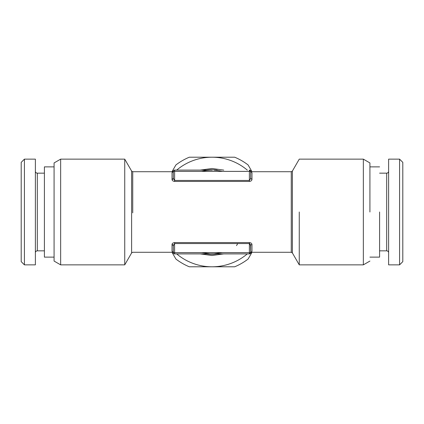 <?xml version="1.0" encoding="UTF-8"?>
<svg xmlns="http://www.w3.org/2000/svg" width="424" height="424" viewBox="0 0 424 424"><rect width="100%" height="100%" fill="white"/><g stroke="black" fill="none" stroke-linecap="round" stroke-linejoin="round"><path stroke-width="0.64" d="M186.083 253.897L249.386 253.897L174.614 253.897L174.566 243.556M171.996 252.285L175.896 259.043A59.302 59.302 0 0 0 189.311 266.791L212 266.791A54.791 54.791 0 0 1 176.697 253.897M171.996 171.715L175.896 164.957A59.302 59.302 0 0 1 189.311 157.209L234.689 157.209A59.302 59.302 0 0 1 248.104 164.957L252.004 171.715M252.004 252.285L248.104 259.043A59.302 59.302 0 0 1 234.689 266.791L212 266.791A54.791 54.791 0 0 0 247.303 253.897M379.597 173.162L386.683 173.162L386.683 250.838L379.597 250.838M176.697 170.103A54.791 54.791 0 0 1 247.303 170.103M388.617 252.773A1.935 1.935 0 0 0 386.683 250.838M388.617 171.227A1.935 1.935 0 0 1 386.683 173.162M223.734 253.897L212 255.508L200.266 253.897M200.266 170.103L212 168.492L223.734 170.103M388.617 264.857L388.617 159.143L399.578 159.143L399.578 264.857L388.617 264.857M379.597 212L379.597 257.124L369.924 257.124M206.795 253.897A42.22 42.22 0 0 0 217.205 253.897M217.205 170.103A42.22 42.22 0 0 0 206.795 170.103M399.578 264.857L402.8 261.635L402.8 162.366L399.578 159.143M222.314 171.391A41.897 41.897 0 0 0 214.321 170.167M250.674 178.403L251.967 179.447L251.967 172.648C251.75 171.402 251.75 171.402 251.967 172.648A1.288 1.261 0 0 1 250.674 171.391L250.674 171.391A1.288 1.288 0 0 0 249.386 170.103L250.674 171.391L250.674 178.403L249.386 180.444L174.614 180.444L173.326 178.403L173.326 171.391A1.288 1.288 0 0 1 174.614 170.103L212.196 170.103A41.897 41.897 0 0 0 210.331 170.135M209.679 170.167A41.897 41.897 0 0 0 201.686 171.391M369.924 212L369.924 162.938L363.352 159.143L299.264 159.143L292.38 171.068L292.38 252.932L299.264 264.857L299.264 212M201.686 252.609L209.679 253.833M211.804 253.897L213.669 253.865M214.321 253.833L222.314 252.609M369.924 261.062L363.352 264.857L363.352 159.143M212.196 170.103L194.203 170.103M189.268 170.103L187.541 170.103M237.785 243.556L236.497 245.597M173.771 170.416L174.614 170.103L174.614 171.391L249.386 171.391L249.386 181.424L174.614 181.424C173.034 181.244 172.176 180.582 172.033 179.447L172.282 180.253M250.674 171.344L249.386 171.391L249.386 170.103M173.326 178.403A1.288 1.044 0 0 1 172.033 179.447L173.326 178.403L173.326 171.391L173.326 178.403L173.326 171.391L174.614 171.391L174.614 181.424M249.969 243.789L249.386 243.556L250.674 245.597L250.674 252.609L249.386 253.897A1.288 1.288 0 0 0 250.674 252.614M249.386 243.556L249.386 242.576C250.96 242.745 251.819 243.408 251.967 244.553A1.288 1.044 0 0 0 250.674 245.597L250.674 252.609L173.326 252.609L173.326 245.597L174.614 243.556L249.386 243.556L249.386 253.897M174.614 253.897A1.288 1.288 0 0 1 173.326 252.609L173.326 252.609A1.288 1.261 -0 0 0 172.033 251.353C172.25 252.598 172.25 252.598 172.033 251.353L172.033 244.553C172.054 243.514 172.913 242.851 174.614 242.576L249.386 242.576M250.642 178.833L250.674 178.446M250.674 245.597L250.674 252.609L250.499 244.6M251.729 180.232L251.967 179.447C251.819 180.587 250.96 181.244 249.386 181.424M172.033 179.447L172.033 172.648C172.25 171.402 172.25 171.402 172.033 172.648L173.326 171.391A1.288 1.261 180 0 1 172.96 172.266M251.967 244.553L251.967 251.353C251.75 252.598 251.75 252.598 251.967 251.353L250.674 252.561M173.326 245.597L172.033 244.553A1.288 1.044 180 0 1 173.124 245.04M21.2 162.366L21.2 261.635L24.422 264.857L24.422 159.143L21.2 162.366M131.62 252.932L124.736 264.857L124.736 159.143L131.62 171.068L131.62 252.932L132.733 252.285L172.224 252.285L173.416 253.091M60.648 212L60.648 159.143L60.648 264.857L124.736 264.857M24.422 159.143L35.383 159.143L35.383 264.857L24.422 264.857M124.736 159.143L60.648 159.143L54.076 162.938L54.076 261.062L60.648 264.857M35.383 171.227A1.935 1.935 0 0 0 37.317 173.162L44.403 173.162M35.383 252.773A1.935 1.935 0 0 1 37.317 250.838L37.317 173.162M44.403 250.838L37.317 250.838M44.403 212L44.403 257.124L44.403 166.876L54.076 166.876M292.38 171.068L291.267 171.715L291.267 252.285L292.38 252.932M174.614 243.556L174.614 242.576M131.62 171.068L132.733 171.715L132.733 212.853M369.924 166.876L379.597 166.876M363.352 264.857L299.264 264.857M291.267 171.715L251.777 171.715L250.584 170.909M132.733 171.715L172.224 171.715L173.416 170.909M291.267 252.285L251.777 252.285L250.584 253.091M54.076 257.124L44.403 257.124"/></g></svg>
